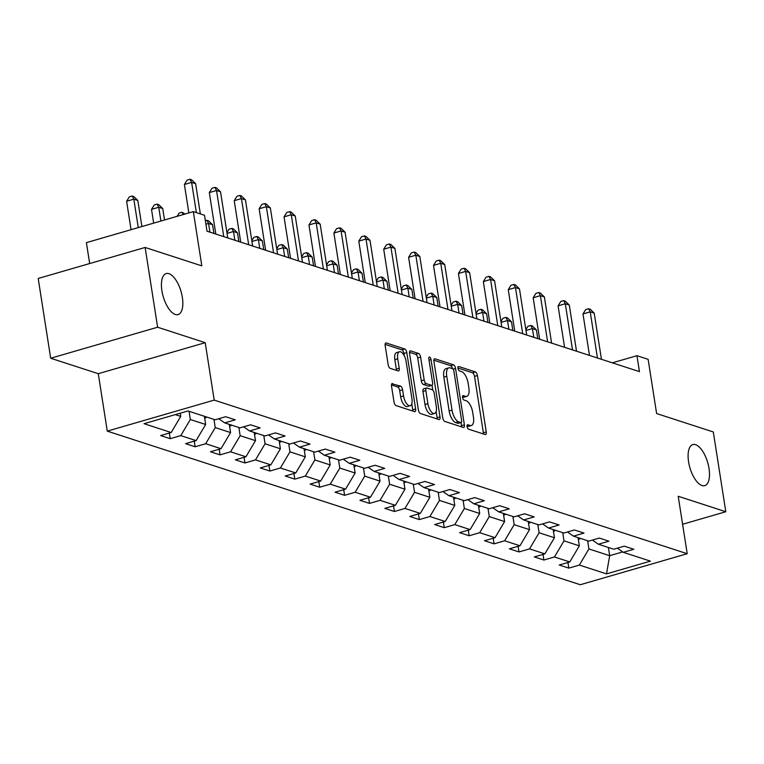 <?xml version="1.0" encoding="UTF-8"?>
<svg xmlns="http://www.w3.org/2000/svg" width="764" height="764" viewBox="0 0 764 764"><rect width="100%" height="100%" fill="white"/><g stroke="black" fill="none" stroke-linecap="round" stroke-linejoin="round"><path stroke-width="1.15" d="M467.071 426.589A2.292 0.993 73.8 0 0 468.513 429.139L485.169 434.544A3.276 1.423 73.8 0 0 485.589 434.563A3.276 1.423 73.8 0 0 486.248 431.927L477.414 375.554A3.276 1.423 73.8 0 0 475.361 371.915L458.706 366.5A2.292 0.993 73.8 0 0 458.41 366.491A2.292 0.993 73.8 0 0 457.951 368.334A2.292 0.993 73.8 0 0 459.393 370.884L461.551 371.591A10.486 4.546 73.8 0 1 468.131 383.241L468.867 387.94A10.486 4.546 73.8 0 1 466.775 396.382A10.486 4.546 73.8 0 1 465.419 396.325L463.271 395.628A2.292 0.993 73.8 0 0 462.974 395.618A2.292 0.993 73.8 0 0 462.516 397.461A2.292 0.993 73.8 0 0 463.958 400.011L466.107 400.718A10.486 4.546 73.8 0 1 472.696 412.369L473.432 417.058A10.486 4.546 73.8 0 1 471.34 425.51A10.486 4.546 73.8 0 1 469.984 425.452L467.826 424.755A2.292 0.993 73.8 0 0 467.53 424.746A2.292 0.993 73.8 0 0 467.071 426.589M182.357 297.406A21.373 9.273 73.8 0 0 166.18 273.56A21.373 9.273 73.8 0 0 161.911 290.769A21.373 9.273 73.8 0 0 178.088 314.606A21.373 9.273 73.8 0 0 182.357 297.406M709.011 468.427A21.373 9.273 73.8 0 0 692.843 444.581A21.373 9.273 73.8 0 0 688.574 461.79A21.373 9.273 73.8 0 0 704.752 485.637A21.373 9.273 73.8 0 0 709.011 468.427M392.601 383.528A3.276 1.423 73.8 0 0 392.18 383.518A3.276 1.423 73.8 0 0 391.521 386.154L394.004 401.969A3.276 1.423 73.8 0 0 396.058 405.608L414.556 411.615A3.276 1.423 73.8 0 0 414.976 411.634A3.276 1.423 73.8 0 0 415.635 408.998L406.801 352.624A3.276 1.423 73.8 0 0 404.748 348.976L386.25 342.969A3.276 1.423 73.8 0 0 385.83 342.96A3.276 1.423 73.8 0 0 385.171 345.595L388.169 364.705A3.276 1.423 73.8 0 0 390.223 368.343L398.139 370.912A3.276 1.423 73.8 0 0 398.56 370.932A3.276 1.423 73.8 0 0 399.219 368.286L397.729 358.813A8.767 3.801 73.8 0 1 399.486 351.755A8.767 3.801 73.8 0 1 406.114 361.534L411.93 398.655A8.767 3.801 73.8 0 1 410.182 405.713A8.767 3.801 73.8 0 1 403.545 395.924L402.571 389.745A3.276 1.423 73.8 0 0 400.517 386.097L391.827 383.757M682.596 524.266L725.8 511.737L713.309 431.966L656.62 413.553L648.12 359.319L636.947 355.69L639.449 371.638L207.006 231.205L204.504 215.257L193.33 211.628L86.399 242.637L89.665 263.542M157.623 327.221L50.691 358.24L98.279 373.692L205.21 342.683L157.623 327.221L145.131 247.46L201.82 265.872L193.33 211.628M205.21 342.683L214.207 400.107L687.208 553.709L580.277 584.727L107.275 431.125L214.207 400.107M725.8 511.737L678.212 496.275L687.208 553.709M442.748 417.803A3.276 1.423 73.8 0 0 444.81 421.442L463.299 427.448A3.276 1.423 73.8 0 0 463.729 427.468A3.276 1.423 73.8 0 0 464.378 424.822L455.554 368.449A3.276 1.423 73.8 0 0 453.491 364.81L435.002 358.803A3.276 1.423 73.8 0 0 434.573 358.784A3.276 1.423 73.8 0 0 433.923 361.429L442.748 417.803M438.928 419.531L420.429 413.525A3.276 1.423 73.8 0 1 418.376 409.886L409.552 353.512A3.276 1.423 73.8 0 1 410.201 350.877A3.276 1.423 73.8 0 1 410.621 350.886L418.538 353.455A3.276 1.423 73.8 0 1 420.601 357.103L424.182 379.966A3.276 1.423 73.8 0 0 426.236 383.604L431.488 385.304A3.276 1.423 73.8 0 0 431.908 385.323A3.276 1.423 73.8 0 0 432.567 382.688L428.833 358.879A2.292 0.993 73.8 0 1 429.292 357.036A2.292 0.993 73.8 0 1 431.03 359.596L440.007 416.905A3.276 1.423 73.8 0 1 439.348 419.551A3.276 1.423 73.8 0 1 438.928 419.531M50.691 358.24L38.2 278.468L145.131 247.46M170.219 438.689L180.772 435.623L196.1 440.608L185.556 443.664L195.135 446.778L205.688 443.712L221.016 448.697L210.463 451.753L220.051 454.866L230.594 451.801L245.922 456.786L235.379 459.842L244.957 462.955L255.51 459.899L270.838 464.875L260.285 467.931L269.873 471.044L280.417 467.988L295.754 472.964L285.201 476.02L294.78 479.133L305.333 476.077L320.66 481.053L310.117 484.109L319.696 487.222L330.239 484.166L345.576 489.141L335.024 492.197L344.602 495.311L355.155 492.255L370.483 497.23L359.939 500.296L369.518 503.4L380.061 500.344L395.399 505.319L384.846 508.385L394.425 511.488L404.977 508.432L420.305 513.408L409.762 516.474L419.341 519.587L429.893 516.521L445.221 521.497L434.668 524.562L444.256 527.676L454.8 524.61L470.127 529.595L459.584 532.651L469.163 535.765L479.716 532.699L495.043 537.684L484.491 540.74L494.079 543.853L504.622 540.788L519.959 545.773L509.407 548.829L518.985 551.942L529.538 548.886L544.866 553.862L534.322 556.918L543.901 560.031L554.444 556.975L569.782 561.951L559.229 565.007L568.808 568.12L579.36 565.064L606.511 573.879L650.431 561.139L623.29 552.324L633.834 549.259L624.255 546.155L613.702 549.211L598.374 544.235L608.927 541.17L599.339 538.057L588.796 541.122L573.468 536.137L584.011 533.081L574.433 529.968L563.88 533.033L548.552 528.048L559.105 524.992L549.517 521.879L538.973 524.944L523.636 519.959L534.189 516.903L524.61 513.79L514.057 516.856L498.73 511.87L509.273 508.814L499.694 505.701L489.151 508.757L473.814 503.782L484.366 500.726L474.788 497.612L464.235 500.668L448.907 495.693L459.45 492.637L449.872 489.523L439.329 492.579L423.991 487.604L434.544 484.548L424.965 481.435L414.413 484.491L399.085 479.515L409.628 476.459L400.049 473.346L389.497 476.402L374.169 471.426L384.722 468.361L375.134 465.257L364.59 468.313L349.263 463.337L359.806 460.272L350.227 457.168L339.674 460.224L324.347 455.248L334.899 452.183L325.311 449.07L314.768 452.135L299.431 447.15L309.983 444.094L300.405 440.981L289.852 444.046L274.524 439.061L285.067 436.005L275.489 432.892L264.946 435.957L249.608 430.972L260.161 427.916L250.582 424.803L240.03 427.859L224.702 422.884L235.245 419.828L225.667 416.714L215.123 419.77L187.973 410.956L144.043 423.695L171.193 432.51L160.641 435.575L170.219 438.689L169.341 433.054M204.38 416.284L205.659 424.488L190.332 419.512L189.052 411.309M190.332 419.512L180.772 435.623M205.659 424.488L196.1 440.608M224.702 422.884L218.714 418.729M229.295 424.373L230.575 432.577L215.247 427.601L213.958 419.398M215.247 427.601L205.688 443.712M230.575 432.577L221.016 448.697M249.608 430.972L243.63 426.818M254.202 432.462L255.491 440.666L240.154 435.69L238.874 427.487M240.154 435.69L230.594 451.801M255.491 440.666L245.922 456.786M274.524 439.061L268.536 434.907M279.118 440.551L280.398 448.754L265.07 443.779L263.781 435.575M265.07 443.779L255.51 459.899M280.398 448.754L270.838 464.875M299.431 447.15L293.452 442.996M304.024 448.649L305.313 456.843L289.976 451.868L288.697 443.664M289.976 451.868L280.417 467.988M305.313 456.843L295.754 472.964M324.347 455.248L318.359 451.094M328.94 456.738L330.22 464.942L314.892 459.957L313.612 451.753M314.892 459.957L305.333 476.077M330.22 464.942L320.66 481.053M349.263 463.337L343.275 459.183M353.847 464.827L355.136 473.031L339.808 468.046L338.519 459.842M339.808 468.046L330.239 484.166M355.136 473.031L345.576 489.141M374.169 471.426L368.181 467.272M378.763 472.916L380.042 481.119L364.714 476.134L363.435 467.94M364.714 476.134L355.155 492.255M380.042 481.119L370.483 497.23M399.085 479.515L393.097 475.361M403.669 481.005L404.958 489.208L389.63 484.233L388.341 476.029M389.63 484.233L380.061 500.344M404.958 489.208L395.399 505.319M423.991 487.604L418.003 483.45M428.585 489.094L429.865 497.297L414.537 492.322L413.257 484.118M414.537 492.322L404.977 508.432M429.865 497.297L420.305 513.408M448.907 495.693L442.919 491.538M453.501 497.183L454.781 505.386L439.453 500.41L438.164 492.207M439.453 500.41L429.893 516.521M454.781 505.386L445.221 521.497M473.814 503.782L467.835 499.627M478.407 505.271L479.697 513.475L464.359 508.499L463.079 500.296M464.359 508.499L454.8 524.61M479.697 513.475L470.127 529.595M498.73 511.87L492.742 507.716M503.323 513.36L504.603 521.564L489.275 516.588L487.986 508.385M489.275 516.588L479.716 532.699M504.603 521.564L495.043 537.684M523.636 519.959L517.658 515.805M528.23 521.449L529.519 529.653L514.182 524.677L512.902 516.474M514.182 524.677L504.622 540.788M529.519 529.653L519.959 545.773M548.552 528.048L542.564 523.894M553.146 529.548L554.425 537.741L539.097 532.766L537.818 524.562M539.097 532.766L529.538 548.886M554.425 537.741L544.866 553.862M573.468 536.137L567.48 531.983M578.052 537.636L579.341 545.83L564.013 540.855L562.724 532.651M564.013 540.855L554.444 556.975M579.341 545.83L569.782 561.951M598.374 544.235L592.386 540.081M608.392 547.482L609.682 555.686L588.92 548.944L587.64 540.74M588.92 548.944L579.36 565.064M622.698 551.914L609.682 555.686L606.511 573.879M623.29 552.324L617.302 548.17M98.279 373.692L107.275 431.125M636.947 355.69L612.317 362.833M175.309 414.632L180.753 416.399L180.247 413.2M180.753 416.399L171.193 432.51M567.929 562.485L568.808 568.12M543.013 554.397L543.901 560.031M518.107 546.308L518.985 551.942M493.191 538.219L494.079 543.853M468.284 530.13L469.163 535.765M443.368 522.041L444.256 527.676M418.462 513.952L419.341 519.587M393.546 505.854L394.425 511.488M368.64 497.765L369.518 503.4M343.724 489.676L344.602 495.311M318.808 481.587L319.696 487.222M293.901 473.499L294.78 479.133M268.985 465.41L269.873 471.044M244.079 457.321L244.957 462.955M219.163 449.232L220.051 454.866M194.257 441.143L195.135 446.778M467.033 426.274L467.091 426.293A10.486 4.546 73.8 0 0 468.447 426.35L471.34 425.51M466.775 396.382L463.882 397.223A10.486 4.546 73.8 0 1 462.535 397.165L462.478 397.146M483.421 433.981A3.276 1.423 73.8 0 0 483.354 432.768L474.53 376.394A3.276 1.423 73.8 0 0 472.467 372.746L457.913 368.019M452.536 368.668A3.276 1.423 73.8 0 0 450.607 365.65L433.856 360.207M461.551 426.875A3.276 1.423 73.8 0 0 461.494 425.663L461.007 422.568M460.893 422.502A2.292 0.993 73.8 0 0 461.189 422.511A2.292 0.993 73.8 0 0 461.647 420.668L453.902 371.18A2.292 0.993 73.8 0 0 452.46 368.64L450.187 367.895A10.486 4.546 73.8 0 0 448.831 367.847A10.486 4.546 73.8 0 0 446.739 376.289L452.03 410.115A10.486 4.546 73.8 0 0 458.62 421.766L460.893 422.502L457.999 423.342A2.292 0.993 73.8 0 0 458.295 423.351A2.292 0.993 73.8 0 0 458.543 423.189M448.831 367.847L445.937 368.687A10.486 4.546 73.8 0 0 443.846 377.129L446.739 376.289M457.999 423.342L455.726 422.607A10.486 4.546 73.8 0 1 449.146 410.956L443.846 377.129M409.485 352.29L415.654 354.295L418.538 353.455M429.368 385.925A3.276 1.423 73.8 0 1 429.024 386.164A3.276 1.423 73.8 0 1 428.594 386.145L423.342 384.445A3.276 1.423 73.8 0 1 421.289 380.797L417.707 357.934A3.276 1.423 73.8 0 0 415.654 354.295M432.032 385.276L432.787 390.098M436.139 411.49L437.113 417.746L440.007 416.905M427.897 403.688A8.767 3.801 73.8 0 0 434.525 413.467A8.767 3.801 73.8 0 0 436.282 406.41L434.229 393.336A3.276 1.423 73.8 0 0 432.176 389.697L426.923 387.988A3.276 1.423 73.8 0 0 426.503 387.969A3.276 1.423 73.8 0 0 425.844 390.614L427.897 403.688L425.004 404.528A8.767 3.801 73.8 0 0 431.641 414.308L434.525 413.467M424.03 388.828A3.276 1.423 73.8 0 0 423.609 388.809A3.276 1.423 73.8 0 0 422.96 391.445L425.844 390.614M425.004 404.528L422.96 391.445M437.18 418.968A3.276 1.423 73.8 0 0 437.113 417.746M410.182 405.713L407.288 406.553A8.767 3.801 73.8 0 1 400.651 396.764L399.687 390.576A3.276 1.423 73.8 0 0 397.624 386.937L391.464 384.941M399.486 351.755L396.592 352.596A8.767 3.801 73.8 0 0 394.845 359.653L397.729 358.813M396.392 370.349A3.276 1.423 73.8 0 0 396.325 369.127L394.845 359.653M404.28 355.814L403.917 353.455A3.276 1.423 73.8 0 0 401.854 349.817L385.104 344.383M412.808 411.051A3.276 1.423 73.8 0 0 412.741 409.829L411.786 403.736M578.377 539.68A8.853 7.65 -72 0 0 580.354 538.381M537.77 338.624L536.404 329.905L532.413 328.606L533.778 337.325M525.852 329.628L527.905 326.314L530.799 325.474L532.393 325.989L536.404 329.905M530.799 325.474L532.413 328.606L525.985 330.468M597.448 358.001L590.219 311.846L594.211 313.135L601.44 359.3M589.483 355.413L582.989 313.937L590.219 311.846L588.595 308.713L590.19 309.229L594.211 313.135M582.989 313.937L585.701 309.554L588.595 308.713M553.461 531.582A8.853 7.65 -72 0 0 555.447 530.292M512.864 330.535L511.498 321.816L507.506 320.517L508.872 329.236M500.945 321.539L502.999 318.225L505.883 317.385L507.477 317.9L511.498 321.816M505.883 317.385L507.506 320.517L501.079 322.379M528.554 523.493A8.853 7.65 -72 0 0 530.531 522.204M487.948 322.446L486.582 313.717L482.59 312.428L483.956 321.147M476.029 313.45L478.083 310.136L480.976 309.296L482.571 309.812L486.582 313.717M480.976 309.296L482.59 312.428L476.163 314.291M572.532 349.912L565.303 303.747L569.295 305.046L576.524 351.211M564.577 347.324L558.083 305.848L565.303 303.747L563.689 300.624L565.284 301.14L569.295 305.046M558.083 305.848L560.795 301.455L563.689 300.624M547.616 341.823L540.396 295.658L544.388 296.957L551.608 343.112M539.661 339.235L533.167 297.759L540.396 295.658L538.773 292.536L540.368 293.051L544.388 296.957M533.167 297.759L535.879 293.366L538.773 292.536M503.638 515.404A8.853 7.65 -72 0 0 505.625 514.115M463.041 314.357L461.676 305.629L457.684 304.339L459.049 313.059M451.123 305.361L453.167 302.047L456.06 301.207L457.655 301.723L461.676 305.629M456.06 301.207L457.684 304.339L451.257 306.202M478.732 507.315A8.853 7.65 -72 0 0 480.709 506.016M438.125 306.268L436.76 297.54L432.768 296.251L434.133 304.97M426.207 297.272L428.26 293.959L431.154 293.118L432.749 293.634L436.76 297.54M431.154 293.118L432.768 296.251L426.341 298.113M453.816 499.226A8.853 7.65 -72 0 0 455.793 497.927M413.219 298.17L411.853 289.451L407.861 288.152L409.227 296.881M401.301 289.174L403.344 285.86L406.238 285.029L407.833 285.545L411.853 289.451M406.238 285.029L407.861 288.152L401.425 290.024M522.71 333.734L515.48 287.57L519.472 288.868L526.702 335.024M514.755 331.146L508.251 289.671L515.48 287.57L513.857 284.447L515.461 284.962L519.472 288.868M508.251 289.671L510.973 285.278L513.857 284.447M497.794 325.645L490.564 279.481L494.556 280.78L501.786 326.935M489.839 323.057L483.345 281.582L490.564 279.481L488.95 276.348L490.545 276.874L494.556 280.78M483.345 281.582L486.057 277.189L488.95 276.348M472.887 317.547L465.658 271.392L469.65 272.691L476.879 318.846M464.923 314.969L458.429 273.493L465.658 271.392L464.034 268.259L465.639 268.785L469.65 272.691M458.429 273.493L461.15 269.1L464.034 268.259M447.971 309.458L440.742 263.303L444.734 264.602L451.963 310.757M440.016 306.88L433.522 265.394L440.742 263.303L439.128 260.171L440.723 260.696L444.734 264.602M433.522 265.394L436.234 261.011L439.128 260.171M423.065 301.369L415.836 255.214L419.828 256.513L427.057 302.668M415.1 298.791L408.606 257.306L415.836 255.214L414.212 252.082L415.807 252.597L419.828 256.513M408.606 257.306L411.328 252.922L414.212 252.082M398.149 293.281L390.92 247.125L394.912 248.424L402.141 294.579M390.194 290.702L383.7 249.217L390.92 247.125L389.306 243.993L390.901 244.509L394.912 248.424M383.7 249.217L386.412 244.833L389.306 243.993M373.243 285.192L366.013 239.036L370.005 240.326L377.235 286.49M365.278 282.604L358.784 241.128L366.013 239.036L364.39 235.904L365.985 236.42L370.005 240.326M358.784 241.128L361.496 236.744L364.39 235.904M348.327 277.103L341.097 230.948L345.089 232.237L352.319 278.402M340.372 274.515L333.878 233.039L341.097 230.948L339.483 227.815L341.078 228.331L345.089 232.237M333.878 233.039L336.59 228.656L339.483 227.815M323.411 269.014L316.191 222.859L320.183 224.148L327.403 270.313M315.456 266.426L308.962 224.95L316.191 222.859L314.567 219.726L316.162 220.242L320.183 224.148M308.962 224.95L311.674 220.567L314.567 219.726M298.504 260.925L291.275 214.76L295.267 216.059L302.496 262.224M290.549 258.337L284.046 216.861L291.275 214.76L289.651 211.638L291.256 212.153L295.267 216.059M284.046 216.861L286.767 212.468L289.651 211.638M273.588 252.836L266.359 206.672L270.351 207.97L277.58 254.126M265.633 250.248L259.139 208.773L266.359 206.672L264.745 203.549L266.34 204.064L270.351 207.97M259.139 208.773L261.851 204.38L264.745 203.549M248.682 244.747L241.453 198.583L245.445 199.881L252.674 246.037M240.717 242.159L234.223 200.684L241.453 198.583L239.829 195.45L241.434 195.976L245.445 199.881M234.223 200.684L236.945 196.291L239.829 195.45M428.91 491.137A8.853 7.65 -72 0 0 430.886 489.839M388.303 290.081L386.937 281.362L382.945 280.063L384.311 288.792M376.385 281.085L378.438 277.771L381.322 276.94L382.926 277.456L386.937 281.362M381.322 276.94L382.945 280.063L376.518 281.935M403.994 483.049A8.853 7.65 -72 0 0 405.971 481.75M363.387 281.992L362.021 273.273L358.029 271.974L359.395 280.703M351.469 272.996L353.522 269.682L356.416 268.842L358.01 269.367L362.021 273.273M356.416 268.842L358.029 271.974L351.602 273.837M379.078 474.96A8.853 7.65 -72 0 0 381.064 473.661M338.481 273.904L337.115 265.184L333.123 263.886L334.489 272.605M326.562 264.907L328.615 261.594L331.5 260.753L333.094 261.278L337.115 265.184M331.5 260.753L333.123 263.886L326.696 265.748M354.171 466.871A8.853 7.65 -72 0 0 356.148 465.572M313.565 265.815L312.199 257.096L308.207 255.797L309.573 264.516M301.646 256.819L303.7 253.505L306.593 252.664L308.188 253.19L312.199 257.096M306.593 252.664L308.207 255.797L301.78 257.659M329.255 458.782A8.853 7.65 -72 0 0 331.242 457.483M288.658 257.726L287.293 249.007L283.301 247.708L284.666 256.427M276.74 248.73L278.793 245.416L281.677 244.576L283.272 245.091L287.293 249.007M281.677 244.576L283.301 247.708L276.874 249.57M304.349 450.693A8.853 7.65 -72 0 0 306.326 449.394M263.742 249.637L262.377 240.918L258.385 239.619L259.75 248.338M251.824 240.641L253.877 237.327L256.771 236.487L258.366 237.002L262.377 240.918M256.771 236.487L258.385 239.619L251.958 241.481M279.433 442.595A8.853 7.65 -72 0 0 281.419 441.305M238.836 241.548L237.47 232.829L233.478 231.53L234.844 240.249M226.918 232.552L228.961 229.238L231.855 228.398L233.45 228.913L237.47 232.829M231.855 228.398L233.478 231.53L227.042 233.392M254.527 434.506A8.853 7.65 -72 0 0 256.503 433.217M213.92 233.459L212.554 224.731L208.562 223.441L209.928 232.16M205.363 220.767L206.939 220.309L208.543 220.825L212.554 224.731M206.939 220.309L208.562 223.441L205.908 224.205M229.611 426.417A8.853 7.65 -72 0 0 231.587 425.128M177.114 216.327L179.139 213.06L182.033 212.22L184.974 214.044M183.236 214.55L182.033 212.22M204.695 418.328A8.853 7.65 -72 0 0 206.681 417.029M164.518 219.984L162.732 208.553L158.74 207.264L151.511 209.355L153.669 223.126M151.511 209.355L154.232 204.962L157.117 204.131L158.74 207.264L160.898 221.035M157.117 204.131L158.721 204.647L162.732 208.553M223.766 236.659L216.537 190.494L220.529 191.793L227.758 237.948M215.811 234.07L209.317 192.595L216.537 190.494L214.923 187.361L216.518 187.887L220.529 191.793M209.317 192.595L212.029 188.202L214.923 187.361M141.903 226.536L137.816 200.464L133.824 199.165L126.604 201.266L131.055 229.687M126.604 201.266L129.317 196.873L132.21 196.042L133.824 199.165L138.274 227.596M132.21 196.042L133.805 196.558L137.816 200.464M196.358 212.612L191.63 182.405L195.622 183.704L200.349 213.91M188.851 212.927L184.401 184.496L191.63 182.405L190.007 179.273L191.602 179.798L195.622 183.704M184.401 184.496L187.123 180.113L190.007 179.273M467.091 426.293L469.984 425.452M462.726 395.79L463.271 395.628M462.535 397.165L465.419 396.325M458.171 366.663L458.706 366.5M472.467 372.746L475.361 371.915M474.53 376.394L477.414 375.554M483.354 432.768L486.248 431.927M467.291 424.908L467.826 424.755M434.229 359.023L435.002 358.803M450.607 365.65L453.491 364.81M453.1 369.165L455.554 368.449M461.494 425.663L464.378 424.822M449.146 410.956L452.03 410.115M455.726 422.607L458.62 421.766M409.857 351.115L410.621 350.886M417.707 357.934L420.601 357.103M421.289 380.797L424.182 379.966M423.342 384.445L426.236 383.604M428.594 386.145L431.488 385.304M429.043 360.178L431.03 359.596M397.624 386.937L400.517 386.097M399.687 390.576L402.571 389.745M400.651 396.764L403.545 395.924M396.325 369.127L399.219 368.286M385.476 343.198L386.25 342.969M401.854 349.817L404.748 348.976M403.917 353.455L406.801 352.624M412.741 409.829L415.635 408.998M458.295 423.351L461.189 422.511M429.024 386.164L431.908 385.323M423.609 388.809L426.503 387.969"/></g></svg>
